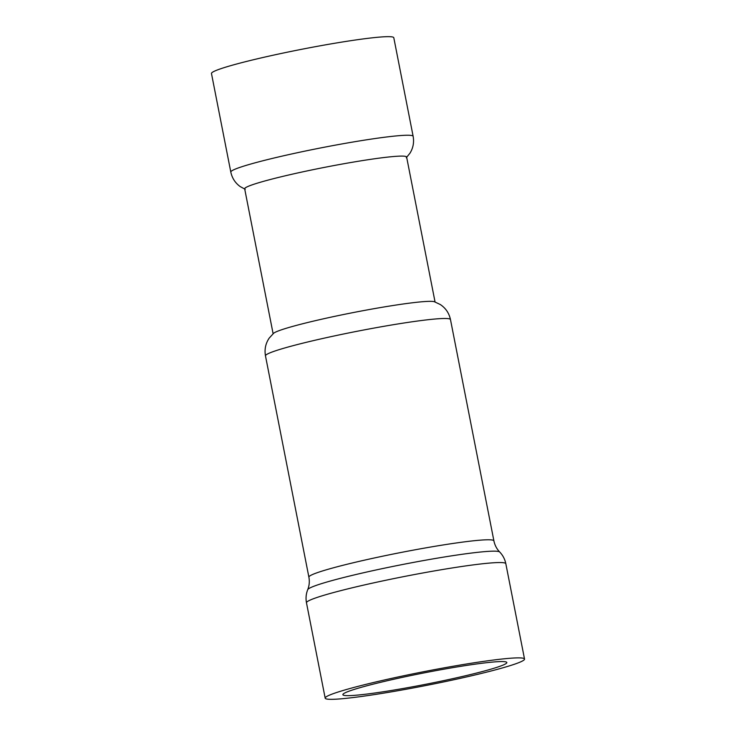 <?xml version="1.0" encoding="UTF-8"?>
<svg xmlns="http://www.w3.org/2000/svg" width="736" height="736" viewBox="0 0 736 736"><rect width="100%" height="100%" fill="white"/><g stroke="black" fill="none" stroke-linecap="round" stroke-linejoin="round"><path stroke-width="1.1" d="M426.356 301.456A82.515 5.676 -11.1 0 1 434.35 301.723L440.275 304.52C445.685 308.108 449.089 313.131 450.478 319.571A94.272 6.486 168.9 0 0 440.478 318.624A94.272 6.486 168.9 0 0 335.855 335.616A94.272 6.486 168.9 0 0 265.475 355.865C264.334 349.379 265.586 343.445 269.229 338.072L273.663 333.242A82.515 5.676 -11.1 0 1 339.71 315.302A82.515 5.676 -11.1 0 1 426.356 301.456M273.111 333.721L244.674 188.821A82.515 5.676 -11.1 0 1 306.286 171.092A82.515 5.676 -11.1 0 1 397.863 156.216A82.515 5.676 -11.1 0 1 406.622 157.044L435.05 301.953M413.135 136.307A92.902 6.394 -11.1 0 0 403.282 135.378A92.902 6.394 -11.1 0 0 300.168 152.131A92.902 6.394 -11.1 0 0 230.81 172.077L211.471 73.508A92.902 6.394 -11.1 0 1 280.83 53.553A92.902 6.394 -11.1 0 1 383.934 36.8A92.902 6.394 -11.1 0 1 393.797 37.738L413.135 136.307C414.221 142.407 413.154 148.046 409.934 153.244L406.272 157.725M513.756 658.021A101.568 6.983 -11.1 0 1 524.529 659.051A101.568 6.983 -11.1 0 1 448.693 680.864A101.568 6.983 -11.1 0 1 335.956 699.182A101.568 6.983 -11.1 0 1 325.183 698.16A101.568 6.983 -11.1 0 1 401.019 676.338A101.568 6.983 -11.1 0 1 513.756 658.021M351.744 695.529A83.536 5.75 -11.1 0 1 342.875 694.683A83.536 5.75 -11.1 0 1 405.251 676.743A83.536 5.75 -11.1 0 1 497.968 661.682A83.536 5.75 -11.1 0 1 506.837 662.52A83.536 5.75 -11.1 0 1 444.461 680.46A83.536 5.75 -11.1 0 1 351.744 695.529M524.529 659.051L505.825 563.702C504.905 559.204 502.863 555.303 499.707 552.009A97.916 6.734 168.9 0 0 489.477 551.301A97.916 6.734 168.9 0 0 382.876 568.514A97.916 6.734 168.9 0 0 307.722 589.674C309.304 585.69 309.7 581.523 308.89 577.162A94.272 6.486 -11.1 0 1 379.27 556.913A94.272 6.486 -11.1 0 1 483.902 539.911A94.272 6.486 -11.1 0 1 493.902 540.859L450.478 319.571M505.825 563.702A101.568 6.983 168.9 0 0 495.052 562.681A101.568 6.983 168.9 0 0 382.315 580.998A101.568 6.983 168.9 0 0 306.48 602.812C305.624 598.294 306.038 593.915 307.722 589.674M325.183 698.16L306.48 602.812M308.89 577.162L265.475 355.865M230.81 172.077C232.107 178.13 235.226 182.96 240.166 186.558L245.254 189.318M499.707 552.009C496.736 548.918 494.794 545.201 493.902 540.859"/></g></svg>
